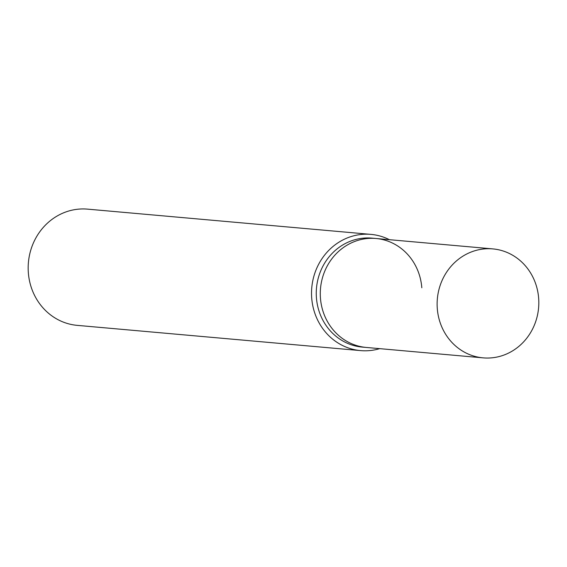 <?xml version="1.0" encoding="UTF-8"?>
<svg xmlns="http://www.w3.org/2000/svg" width="567" height="567" viewBox="0 0 567 567"><rect width="100%" height="100%" fill="white"/><g stroke="black" fill="none" stroke-linecap="round" stroke-linejoin="round"><path stroke-width="0.85" d="M360.591 350.604L77.232 325.366A58.344 54.205 -84.9 0 1 28.35 272.805A58.344 54.205 -84.9 0 1 87.587 209.138L370.938 234.384A58.344 54.205 95.1 0 0 311.708 298.051A58.344 54.205 95.1 0 0 360.591 350.604A58.344 54.205 95.1 0 0 379.699 348.648M389.409 239.685A58.344 54.205 95.1 0 0 370.938 234.384M364.269 347.231A54.694 50.817 -84.9 0 1 316.429 297.824A54.694 50.817 -84.9 0 1 373.972 238.353M483.119 357.862A54.694 50.817 -84.9 0 1 437.292 308.59A54.694 50.817 -84.9 0 1 492.822 248.899A54.694 50.817 -84.9 0 1 538.65 298.171A54.694 50.817 -84.9 0 1 483.119 357.862L366.282 347.451A54.694 50.817 -84.9 0 1 320.454 298.185A54.694 50.817 -84.9 0 0 366.282 347.451L362.256 347.096A54.694 50.817 -84.9 0 1 316.429 297.824A54.694 50.817 -84.9 0 1 371.959 238.133L375.992 238.494A54.694 50.817 -84.9 0 1 421.813 287.767M375.992 238.494A54.694 50.817 -84.9 0 0 320.454 298.185A54.694 50.817 -84.9 0 1 375.992 238.494L492.822 248.899"/></g></svg>
